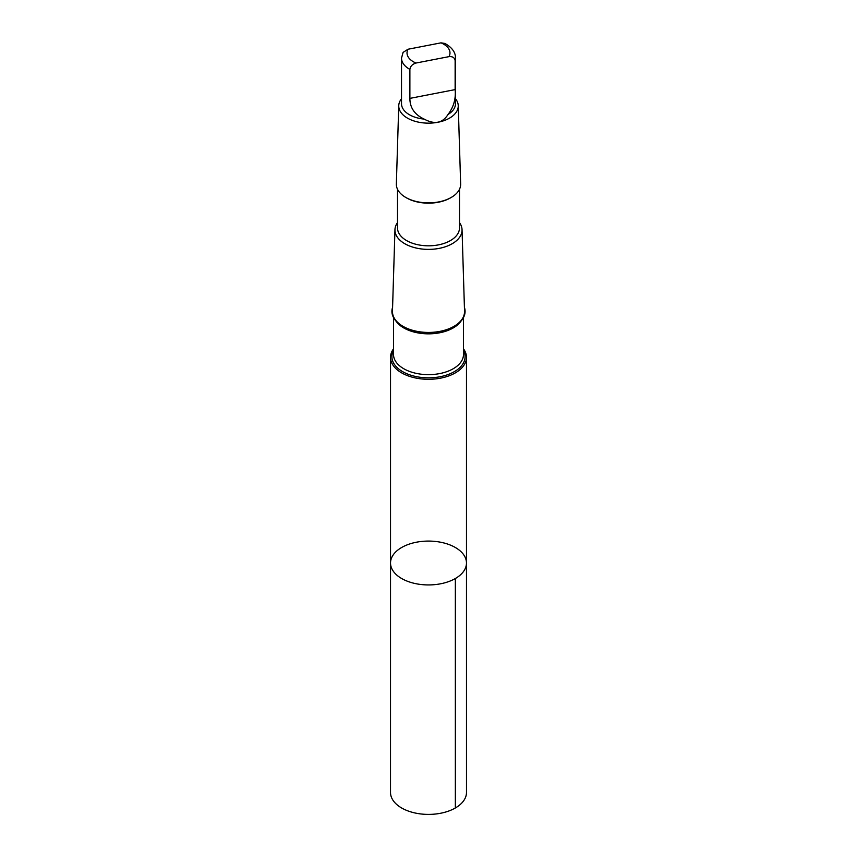 <?xml version="1.0" encoding="UTF-8"?>
<svg xmlns="http://www.w3.org/2000/svg" width="857" height="857" viewBox="0 0 857 857"><rect width="100%" height="100%" fill="white"/><g stroke="black" fill="none" stroke-linecap="round" stroke-linejoin="round"><path stroke-width="1.29" d="M392.27 556.429A37.976 21.928 180 0 1 434.263 541.335A37.976 21.928 180 0 1 466.476 563.006A37.976 21.928 180 0 1 428.5 584.935A37.976 21.928 180 0 1 390.524 563.006A37.976 21.928 180 0 1 392.27 556.429M390.513 792.479A37.987 21.928 0 0 0 422.737 814.15A37.987 21.928 0 0 0 464.73 799.045A37.987 21.928 0 0 0 466.487 792.479L466.476 563.006A37.976 21.928 180 0 1 428.5 584.935A37.976 21.928 180 0 1 390.524 563.006L390.513 792.479M449.004 56.637A21.479 12.405 0 0 0 440.991 42.85L407.996 49.245L403.079 52.406L401.515 58.115L401.515 103.718A26.985 15.576 0 0 0 424.161 119.091C434.553 124.747 442.512 123.204 448.029 114.474A26.985 15.576 0 0 0 455.485 103.718L455.485 58.115A26.985 15.576 0 0 1 455.131 60.622C454.66 57.676 452.625 56.348 449.004 56.637L416.009 63.032C412.41 64.136 410.364 66.257 409.882 69.396L409.882 98.384C409.882 107.757 414.649 114.656 424.161 119.091M393.513 348.831A37.976 21.928 0 0 0 392.27 350.792A37.976 21.928 0 0 0 390.524 357.369A37.976 21.928 0 0 0 428.5 379.297A37.976 21.928 0 0 0 466.476 357.369A37.976 21.928 0 0 0 463.487 348.831M392.581 307.374A36.583 21.125 0 0 0 428.5 332.505A36.583 21.125 0 0 0 464.419 307.374M397.509 222.606A33.552 19.368 0 0 0 396.502 224.213A33.552 19.368 0 0 0 394.959 229.687L392.463 311.273A36.048 20.814 0 0 0 428.5 332.441A36.048 20.814 0 0 0 464.537 311.273L462.041 229.687A33.552 19.368 0 0 0 459.491 222.606M394.959 229.687A33.552 19.368 0 0 0 428.5 249.387A33.552 19.368 0 0 0 462.041 229.687M397.509 189.268L397.509 227.93A30.991 17.89 0 0 0 428.5 245.82A30.991 17.89 0 0 0 459.491 227.93L459.491 189.268M401.515 98.737A29.749 17.183 0 0 0 400.112 100.826A29.749 17.183 0 0 0 398.751 105.668L396.352 183.998A32.148 18.565 0 0 0 405.768 197.442L406.593 197.924A30.991 17.89 0 0 0 450.407 197.924L451.232 197.442A32.148 18.565 0 0 0 460.648 183.998L458.249 105.668A29.749 17.183 0 0 0 455.485 98.737M405.768 197.442A32.148 18.565 0 0 0 451.232 197.442M398.751 105.668A29.749 17.183 0 0 0 428.5 123.151A29.749 17.183 0 0 0 458.249 105.668M448.029 114.474C453.642 107.114 456.01 98.834 455.131 89.61L455.131 60.622M440.991 42.85L444.933 43.45C452.1 47.531 455.613 52.416 455.485 58.115M416.009 63.032A21.479 12.405 0 0 1 407.996 49.245L408.061 49.224M455.356 578.507L455.356 807.98M401.515 58.115A26.985 15.576 0 0 0 409.882 69.396M393.513 350.534A36.583 21.125 0 0 0 428.5 377.83A36.583 21.125 0 0 0 463.487 350.534M393.513 317.561L393.513 354.455A34.987 20.193 0 0 0 428.5 374.648A34.987 20.193 0 0 0 463.487 354.455L463.487 317.561M395.88 320.947A34.987 20.193 0 0 0 428.5 333.844A34.987 20.193 0 0 0 461.12 320.947M455.131 89.61L409.882 98.384M390.524 357.369L390.524 563.006M466.476 357.369L466.476 563.006"/></g></svg>

